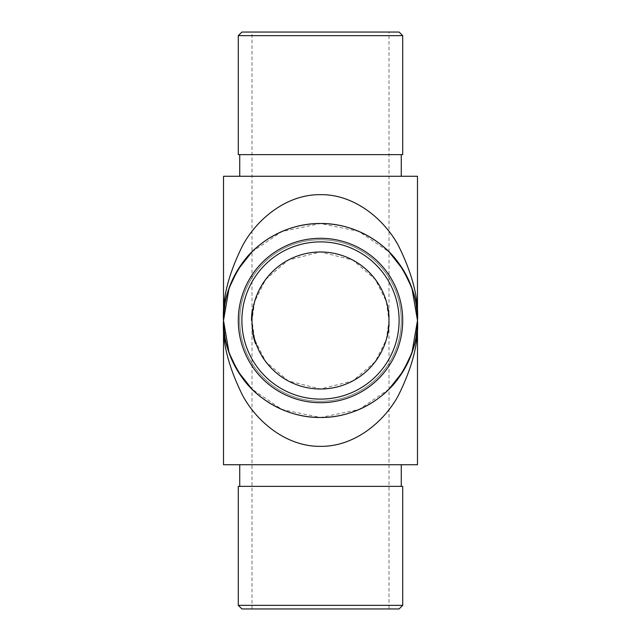 <?xml version="1.0" encoding="UTF-8"?>
<svg xmlns="http://www.w3.org/2000/svg" width="641" height="641" viewBox="0 0 641 641"><rect width="100%" height="100%" fill="white"/><g stroke="black" fill="none" stroke-linecap="round" stroke-linejoin="round"><path stroke-width="0.48" stroke-dasharray="3.21 2.4" d="M389.007 608.95L251.993 608.95L389.007 608.95L389.007 320.5L386.267 301.318L375.305 279.396L352.742 260.054L320.5 251.993L288.258 260.054L265.695 279.396L254.733 301.318L251.993 320.5L254.733 339.682L265.695 361.604L288.258 380.946L320.5 389.007L352.742 380.946L375.305 361.604L386.267 339.682L389.007 320.5C391.763 340.539 371.203 388.069 320.5 389.007C269.797 388.069 249.237 340.539 251.993 320.5A68.507 68.507 0 0 1 252.041 317.976L252.073 317.223A68.507 68.507 0 0 0 251.993 320.5A68.507 68.507 0 0 1 252.089 316.942L252.234 314.787A68.507 68.507 0 0 1 252.346 313.529A68.507 68.507 0 0 0 251.993 320.5A68.507 68.507 0 0 1 252.346 313.529A68.507 68.507 0 0 0 252.225 314.819L252.001 319.298A68.507 68.507 0 0 0 251.993 320.5A68.507 68.507 0 0 1 252.698 310.717A68.507 68.507 0 0 0 252.225 314.875A68.507 68.507 0 0 1 252.658 310.957A68.507 68.507 0 0 0 251.993 320.5A68.507 68.507 0 0 1 252.225 314.875L251.504 314.875A69.228 69.228 0 0 0 251.424 315.853L252.153 315.853L251.424 315.853A69.228 69.228 0 0 0 251.272 320.5L251.993 320.5A68.507 68.507 0 0 1 252.698 310.717A68.507 68.507 0 0 0 251.993 320.5A68.507 68.507 0 0 1 252.057 317.567L252.081 316.958A68.507 68.507 0 0 0 251.993 320.5A68.507 68.507 0 0 1 252.049 317.792L252.097 316.718A68.507 68.507 0 0 0 251.993 320.5A68.507 68.507 0 0 1 252.097 316.726L252.001 319.298A68.507 68.507 0 0 0 251.993 320.5A68.507 68.507 0 0 1 252.041 317.976L252.234 314.779A68.507 68.507 0 0 1 252.346 313.529A68.507 68.507 0 0 0 251.993 320.5A68.507 68.507 0 0 1 252.089 316.942L252.073 317.199A68.507 68.507 0 0 0 251.993 320.5C249.237 300.461 269.797 252.931 320.5 251.993C371.203 252.931 391.763 300.461 389.007 320.5A68.507 68.507 0 0 0 286.247 261.167A68.507 68.507 0 0 0 286.247 379.833A68.507 68.507 0 0 0 389.007 320.5L389.007 32.05L251.993 32.05L389.007 32.05M252.674 334.346L252.57 333.825A69.228 69.228 0 0 0 254.205 340.435L252.618 334.073A69.228 69.228 0 0 0 252.818 335.051L254.213 340.459A69.228 69.228 0 0 0 254.509 341.413L255.262 341.413A68.507 68.507 0 0 0 256.007 343.608A68.507 68.507 0 0 1 253.299 333.825L255.262 341.413A68.507 68.507 0 0 0 256.007 343.608A68.507 68.507 0 0 1 255.663 342.631L253.299 333.825L256.007 343.608A68.507 68.507 0 0 1 253.347 334.073L254.966 340.459A68.507 68.507 0 0 1 254.669 339.45A68.507 68.507 0 0 0 254.958 340.435A68.507 68.507 0 0 1 254.669 339.45A68.507 68.507 0 0 0 254.958 340.435L253.556 335.051A68.507 68.507 0 0 1 253.347 334.073L253.556 335.051A68.507 68.507 0 0 0 256.007 343.608A68.507 68.507 0 0 1 253.299 333.825L255.262 341.413L254.509 341.413L252.57 333.825L253.299 333.825L254.229 337.863A68.507 68.507 0 0 0 254.493 338.841L253.299 333.825L254.493 338.849L253.299 333.825L252.57 333.825L252.674 334.346L253.403 334.346M251.993 608.95L251.993 320.5L251.272 320.5A69.228 69.228 0 0 1 251.352 317.223L251.32 317.976A69.228 69.228 0 0 0 251.272 320.5A69.228 69.228 0 0 1 251.625 313.529A69.228 69.228 0 0 0 251.504 314.787L251.36 316.942A69.228 69.228 0 0 0 251.272 320.5A69.228 69.228 0 0 1 251.352 317.223L251.32 317.976A69.228 69.228 0 0 0 251.272 320.5A69.228 69.228 0 0 1 251.625 313.529A69.228 69.228 0 0 0 251.504 314.787L251.36 316.942A69.228 69.228 0 0 0 251.272 320.5A69.228 69.228 0 0 1 251.28 319.298L251.504 314.819A69.228 69.228 0 0 1 251.625 313.529A69.228 69.228 0 0 0 251.272 320.5A69.228 69.228 0 0 1 251.36 316.958L251.336 317.567A69.228 69.228 0 0 0 251.272 320.5A69.228 69.228 0 0 1 251.376 316.718L251.328 317.792A69.228 69.228 0 0 0 251.272 320.5A69.228 69.228 0 0 1 251.625 313.529A69.228 69.228 0 0 0 251.512 314.739L251.376 316.726A69.228 69.228 0 0 0 251.272 320.5A69.228 69.228 0 0 1 251.929 310.957A69.228 69.228 0 0 0 251.504 314.875A69.228 69.228 0 0 1 251.969 310.717A69.228 69.228 0 0 0 251.272 320.5A69.228 69.228 0 0 1 251.969 310.717A69.228 69.228 0 0 0 251.272 320.5A69.228 69.228 0 0 1 251.28 319.298L251.633 313.409L251.272 320.62L251.633 313.409L252.362 313.409L252.234 314.739A68.507 68.507 0 0 1 252.346 313.529A68.507 68.507 0 0 0 251.993 320.5L251.993 32.05M251.504 314.875L251.633 313.409L252.362 313.409L252.234 314.787L251.504 314.787M254.966 342.807L252.762 334.802L253.499 334.802L256.096 343.856L253.499 334.802L252.762 334.802L253.099 336.285L253.844 336.301A68.507 68.507 0 0 0 254.958 340.435L253.836 336.285A68.507 68.507 0 0 0 254.958 340.435L252.57 333.825L253.596 338.296L254.349 338.296L253.596 338.296L254.325 340.836L255.078 340.836L254.333 340.852L254.966 342.807L255.727 342.807M253.98 339.666L252.762 334.802L253.091 336.277L253.836 336.269L253.099 336.285L254.205 340.435A69.228 69.228 0 0 0 254.509 341.413L252.57 333.825A69.228 69.228 0 0 0 254.205 340.435A69.228 69.228 0 0 1 253.916 339.45A69.228 69.228 0 0 0 254.205 340.435A69.228 69.228 0 0 1 253.916 339.45A69.228 69.228 0 0 0 254.205 340.435A69.228 69.228 0 0 1 253.099 336.285L253.748 338.841A69.228 69.228 0 0 1 253.483 337.863L254.205 340.435A69.228 69.228 0 0 1 253.099 336.285L254.902 342.631A69.228 69.228 0 0 0 255.246 343.608L256.007 343.608L253.347 334.073L256.007 343.608L253.347 334.073L256.007 343.608L255.246 343.608A69.228 69.228 0 0 1 252.818 335.051L253.556 335.051L252.818 335.051L253.556 335.051L252.818 335.051L252.618 334.073L253.347 334.073L252.618 334.073A69.228 69.228 0 0 0 255.246 343.608L256.007 343.608L255.246 343.608A69.228 69.228 0 0 1 254.509 341.413L255.262 341.413L254.509 341.413A69.228 69.228 0 0 0 255.246 343.608L256.007 343.608L255.246 343.608L253.98 339.666L254.725 339.666M417.491 176.275L223.509 176.275M320.5 176.275L401.266 176.275L320.5 176.275M401.266 320.5A80.766 80.766 0 0 0 280.117 250.551A80.766 80.766 0 0 0 280.117 390.449A80.766 80.766 0 0 0 401.266 320.5A80.766 80.766 0 0 0 280.117 250.551A80.766 80.766 0 0 0 280.117 390.449A80.766 80.766 0 0 0 401.266 320.5A80.766 80.766 0 0 0 280.117 250.551A80.766 80.766 0 0 0 280.117 390.449A80.766 80.766 0 0 0 401.266 320.5A80.766 80.766 0 0 0 320.5 239.734A80.766 80.766 0 0 0 239.734 320.5A80.766 80.766 0 0 0 320.5 401.266A80.766 80.766 0 0 0 401.266 320.5M417.491 320.5C418.789 298.626 412.323 273.459 398.093 244.998C383.206 217.972 353.423 194.167 320.5 194.664C287.577 194.167 257.794 217.972 242.907 244.998C228.677 273.459 222.211 298.626 223.509 320.5C222.211 342.374 228.677 367.541 242.907 396.002C257.794 423.028 287.577 446.833 320.5 446.336C353.423 446.833 383.206 423.028 398.093 396.002C412.323 367.541 418.789 342.374 417.491 320.5A96.991 96.991 0 0 0 272.008 236.505A96.991 96.991 0 0 0 272 404.495A96.991 96.991 0 0 0 417.491 320.5L415.624 339.426L417.491 320.5L415.624 301.574L417.491 320.5M389.007 389.159L358.968 409.535L320.5 417.491L282.032 409.535L251.993 389.159M251.993 251.841L282.032 231.465L320.5 223.509L358.968 231.465L389.007 251.841M320.5 464.725L401.266 464.725L320.5 464.725M417.491 464.725L223.509 464.725M402.708 320.5A82.208 82.208 0 0 0 279.396 249.309A82.208 82.208 0 0 0 279.396 391.691A82.208 82.208 0 0 0 402.708 320.5A82.208 82.208 0 0 0 279.396 249.309A82.208 82.208 0 0 0 279.396 391.691A82.208 82.208 0 0 0 402.708 320.5A82.208 82.208 0 0 0 320.5 238.292A82.208 82.208 0 0 0 238.292 320.5A82.208 82.208 0 0 0 320.5 402.708A82.208 82.208 0 0 0 402.708 320.5M241.897 320.5A78.603 78.603 0 0 1 359.801 252.426A78.603 78.603 0 0 1 359.801 388.574A78.603 78.603 0 0 1 241.897 320.5M320.5 154.641L401.266 154.641L320.5 154.641M399.103 32.05L241.897 32.05M402.708 154.641L238.292 154.641M238.292 35.656L402.708 35.656M320.5 486.359L239.734 486.359L320.5 486.359M402.708 605.344L238.292 605.344M402.708 486.359L238.292 486.359M241.897 608.95L399.103 608.95M251.929 310.957L252.658 310.957L251.929 310.957M251.801 311.935L252.53 311.935L251.801 311.935M251.496 314.915L252.217 314.915L252.282 314.266L252.081 317.031L251.36 316.999L252.081 317.031L251.993 319.763L251.272 319.763L251.993 319.763L252.282 314.266L252.121 316.342L251.4 316.342L252.121 316.342M251.304 318.297L252.025 318.297M251.296 318.697L252.017 318.697M251.272 320.62L251.993 320.62M251.512 314.707L252.242 314.707M251.352 317.199L252.073 317.199L251.352 317.223M251.552 314.266L252.282 314.266L252.081 317.031L252.282 314.266L251.552 314.266L252.282 314.266M251.969 310.717L252.698 310.717L251.969 310.717M251.28 319.298L252.001 319.298L251.28 319.298M251.36 317.031L252.081 317.007M251.625 313.529L252.346 313.529L251.625 313.529M251.512 314.739L252.234 314.739M251.601 313.761L252.322 313.761M251.633 313.409L252.362 313.409M251.48 315.092L252.209 315.092M251.504 314.819L252.225 314.819M251.272 319.763L251.993 319.763M251.44 315.636L252.169 315.636L251.44 315.636M251.408 316.109L252.137 316.109L251.408 316.109M253.403 337.559L254.148 337.559M253.363 337.374L254.1 337.374M254.221 340.491L254.974 340.491M255.334 343.856L256.096 343.856M254.429 341.164L255.182 341.164L254.429 341.164M254.99 342.879L252.762 334.802L254.99 342.879L255.751 342.879L254.493 338.841L255.751 342.879L254.99 342.879L255.751 342.879M254.213 340.459L254.958 340.435M253.612 338.352L254.357 338.352M253.748 338.841L254.493 338.841M253.572 338.2L254.317 338.2M253.548 338.103L254.293 338.103M254.357 340.932L255.11 340.94M254.565 339.089L255.126 340.988L254.565 339.089L253.812 339.089L254.565 339.081M254.373 340.988L255.126 340.988L254.373 340.988M254.349 340.908L255.102 340.908M253.483 337.863L254.229 337.863L253.483 337.863M252.57 333.825L253.299 333.825M253.099 336.285L253.836 336.285M253.916 339.45L254.669 339.45L253.916 339.45M253.099 336.309L253.844 336.309M253.588 338.272L254.341 338.272M254.309 340.78L255.062 340.78M254.389 341.044L255.142 341.044L254.389 341.044M254.814 342.358L255.575 342.358M254.333 340.86L255.086 340.86M252.762 334.802L253.499 334.802L252.762 334.802M253.267 337.006L254.012 337.006L253.267 337.006M253.187 336.661L253.924 336.661M254.902 342.631L255.663 342.631L254.902 342.631M253.203 336.741L253.948 336.741M254.453 341.236L255.206 341.236M254.565 341.589L252.618 334.073L255.246 343.608L252.618 334.073L253.347 334.073L252.618 334.073L254.565 341.589L255.318 341.589M252.618 334.073L253.347 334.073L252.618 334.073L253.347 334.073L252.618 334.073L255.246 343.608L256.007 343.608L255.246 343.608A69.228 69.228 0 0 1 254.509 341.413L255.262 341.413L254.509 341.413A69.228 69.228 0 0 0 255.246 343.608L256.007 343.608L255.246 343.608L254.237 340.555L254.998 340.555L254.237 340.555L255.246 343.608L256.007 343.608L255.246 343.608L252.618 334.073M253.756 335.932L254.701 339.578L253.756 335.932L253.011 335.932L253.948 339.578L254.701 339.578L253.948 339.578L253.011 335.932M251.376 316.726L252.097 316.726L251.376 316.718M251.328 317.792L252.049 317.792M251.36 316.958L252.081 316.958M251.336 317.567L252.057 317.567M251.36 316.942L252.089 316.942L251.36 316.942M251.32 317.976L252.041 317.976L251.32 317.976M253.572 338.184L254.317 338.184M254.1 340.083L254.854 340.083M223.509 320.5L225.376 301.574L223.509 320.5L225.376 339.426L223.509 320.5"/><path stroke-width="0.96" d="M389.007 320.5A68.507 68.507 0 0 0 286.247 261.167A68.507 68.507 0 0 0 286.247 379.833A68.507 68.507 0 0 0 389.007 320.5M251.993 389.159L237.787 371.163L229.069 352.87L223.509 320.5L223.509 176.275L417.491 176.275L417.491 320.5A96.991 96.991 0 0 0 272.008 236.505A96.991 96.991 0 0 0 272 404.495A96.991 96.991 0 0 0 417.491 320.5L411.931 352.87L403.213 371.163L389.007 389.159M389.007 251.841L403.213 269.837L411.931 288.13L417.491 320.5C418.789 342.374 412.323 367.541 398.093 396.002C383.206 423.028 353.423 446.833 320.5 446.336C287.577 446.833 257.794 423.028 242.907 396.002C228.677 367.541 222.211 342.374 223.509 320.5C222.211 298.626 228.677 273.459 242.907 244.998C257.794 217.972 287.577 194.167 320.5 194.664C353.423 194.167 383.206 217.972 398.093 244.998C412.323 273.459 418.789 298.626 417.491 320.5L417.491 464.725L223.509 464.725L223.509 320.5L229.069 288.13L237.787 269.837L251.993 251.841M417.491 320.5C418.789 303.642 412.323 284.243 398.093 262.305C383.206 241.473 353.423 223.124 320.5 223.509C287.577 223.124 257.794 241.473 242.907 262.305C228.677 284.243 222.211 303.642 223.509 320.5C222.211 337.358 228.677 356.757 242.907 378.695C257.794 399.527 287.577 417.876 320.5 417.491C353.423 417.876 383.206 399.527 398.093 378.695C412.323 356.757 418.789 337.358 417.491 320.5M399.103 320.5A78.603 78.603 0 0 0 281.199 252.426A78.603 78.603 0 0 0 281.199 388.574A78.603 78.603 0 0 0 399.103 320.5M402.708 320.5A82.208 82.208 0 0 1 279.396 391.691A82.208 82.208 0 0 1 279.396 249.309A82.208 82.208 0 0 1 402.708 320.5M238.292 35.656L241.897 32.05L399.103 32.05L402.708 35.656L238.292 35.656L238.292 154.641L402.708 154.641L402.708 35.656M238.292 605.344L402.708 605.344L402.708 486.359L238.292 486.359L238.292 605.344L241.897 608.95L399.103 608.95L402.708 605.344M252.121 316.342L252.217 314.915M239.734 154.641L239.734 176.275M401.266 154.641L401.266 176.275M401.266 486.359L401.266 464.725M239.734 486.359L239.734 464.725"/></g></svg>

